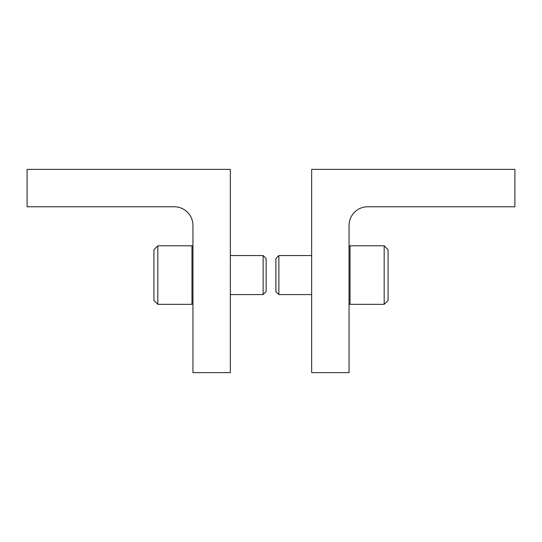<?xml version="1.0" encoding="UTF-8"?>
<svg xmlns="http://www.w3.org/2000/svg" width="542" height="542" viewBox="0 0 542 542"><rect width="100%" height="100%" fill="white"/><g stroke="black" fill="none" stroke-linecap="round" stroke-linejoin="round"><path stroke-width="0.81" d="M192.952 372.625L230.35 372.625L230.35 169.375L27.1 169.375L27.1 206.773L174.253 206.773A18.699 18.699 0 0 1 192.952 225.472L192.952 372.625M349.048 372.625L311.65 372.625L311.65 169.375L514.9 169.375L514.9 206.773L367.747 206.773A18.699 18.699 0 0 0 349.048 225.472L349.048 372.625M384.17 304.333L388.072 300.431L388.072 249.699L384.17 245.797L350.024 245.797L350.024 304.333L384.17 304.333L384.17 245.797M349.048 303.357L350.024 304.333M311.65 294.577L278.873 294.577L278.873 255.553L311.65 255.553M278.873 294.577L275.878 291.582L275.878 258.548L278.873 255.553M157.83 245.797L153.928 249.699L153.928 300.431L157.83 304.333L191.976 304.333L191.976 245.797L157.83 245.797L157.83 304.333M192.952 303.357L191.976 304.333M230.35 255.553L263.127 255.553L263.127 294.577L230.35 294.577M263.127 255.553L266.122 258.548L266.122 291.582L263.127 294.577M349.048 246.773L350.024 245.797M192.952 246.773L191.976 245.797"/></g></svg>
